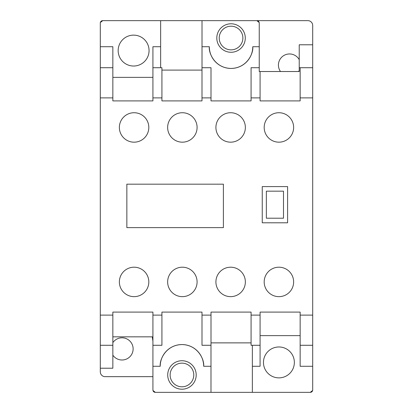 <?xml version="1.0" encoding="UTF-8"?>
<svg xmlns="http://www.w3.org/2000/svg" width="413" height="413" viewBox="0 0 413 413"><rect width="100%" height="100%" fill="white"/><g stroke="black" fill="none" stroke-linecap="round" stroke-linejoin="round"><path stroke-width="0.62" d="M245.286 38.027A14.238 14.238 0 0 1 231.048 52.27A14.238 14.238 0 0 1 216.804 38.027A14.238 14.238 0 0 1 231.048 23.789A14.238 14.238 0 0 1 245.286 38.027A14.238 14.238 0 0 0 231.048 23.789A14.238 14.238 0 0 0 216.804 38.027M196.196 374.973A14.238 14.238 0 0 1 181.952 389.211A14.238 14.238 0 0 1 167.714 374.973A14.238 14.238 0 0 1 181.952 360.73A14.238 14.238 0 0 1 196.196 374.973A14.238 14.238 0 0 0 181.952 360.73A14.238 14.238 0 0 0 167.714 374.973M299.229 59.658A11.105 11.105 0 0 0 278.424 65.063A11.105 11.105 0 0 0 280.499 71.526M112.852 342.645A11.105 11.105 0 0 1 133.125 348.902A11.105 11.105 0 0 1 112.852 355.159M149.057 50.577A15.446 15.446 0 0 0 133.611 35.131A15.446 15.446 0 0 0 118.159 50.577A15.446 15.446 0 0 0 133.611 66.028A15.446 15.446 0 0 0 149.057 50.577M294.355 362.423A15.446 15.446 0 0 0 278.909 346.972A15.446 15.446 0 0 0 263.463 362.423A15.446 15.446 0 0 0 278.909 377.869A15.446 15.446 0 0 0 294.355 362.423M148.814 127.452A14.723 14.723 0 0 0 134.091 112.728A14.723 14.723 0 0 0 119.367 127.452A14.723 14.723 0 0 0 134.091 142.175A14.723 14.723 0 0 0 148.814 127.452M197.089 127.452A14.723 14.723 0 0 0 182.365 112.728A14.723 14.723 0 0 0 167.642 127.452A14.723 14.723 0 0 0 182.365 142.175A14.723 14.723 0 0 0 197.089 127.452M245.358 127.452A14.723 14.723 0 0 0 230.635 112.728A14.723 14.723 0 0 0 215.911 127.452A14.723 14.723 0 0 0 230.635 142.175A14.723 14.723 0 0 0 245.358 127.452M293.633 127.452A14.723 14.723 0 0 0 278.909 112.728A14.723 14.723 0 0 0 264.186 127.452A14.723 14.723 0 0 0 278.909 142.175A14.723 14.723 0 0 0 293.633 127.452M148.814 281.924A14.723 14.723 0 0 0 134.091 267.201A14.723 14.723 0 0 0 119.367 281.924A14.723 14.723 0 0 0 134.091 296.648A14.723 14.723 0 0 0 148.814 281.924M197.089 281.924A14.723 14.723 0 0 0 182.365 267.201A14.723 14.723 0 0 0 167.642 281.924A14.723 14.723 0 0 0 182.365 296.648A14.723 14.723 0 0 0 197.089 281.924M245.358 281.924A14.723 14.723 0 0 0 230.635 267.201A14.723 14.723 0 0 0 215.911 281.924A14.723 14.723 0 0 0 230.635 296.648A14.723 14.723 0 0 0 245.358 281.924M293.633 281.924A14.723 14.723 0 0 0 278.909 267.201A14.723 14.723 0 0 0 264.186 281.924A14.723 14.723 0 0 0 278.909 296.648A14.723 14.723 0 0 0 293.633 281.924M203.676 366.285C204.549 359.93 198.034 344.855 181.952 344.561C165.876 344.855 159.356 359.93 160.229 366.285A21.724 21.724 0 0 1 181.952 344.561A21.724 21.724 0 0 1 203.676 366.285L210.991 366.285L210.991 392.35L310.287 392.35A2.416 2.416 0 0 0 312.698 389.934L312.698 366.285L300.148 366.285L300.148 345.283L312.698 345.283L312.698 366.285M242.705 20.65L307.871 20.65A4.827 4.827 0 0 1 312.698 25.477L312.698 67.717L299.229 67.717L299.229 71.526L260.082 71.526L260.082 97.886L251.073 97.886L251.073 67.717L259.245 67.717L259.245 46.715L252.771 46.715C253.644 53.07 247.124 68.145 231.048 68.439C214.966 68.145 208.451 53.07 209.324 46.715A21.724 21.724 0 0 0 231.048 68.439A21.724 21.724 0 0 0 252.771 46.715M312.698 345.283L312.698 67.717M251.073 97.886L251.073 100.901L211.007 100.901L211.007 97.886L201.993 97.886L201.993 100.901L161.927 100.901L161.927 67.717L152.918 67.717L152.918 46.715L160.642 46.715L160.642 20.65L256.834 20.65A2.416 2.416 0 0 1 259.245 23.066L259.245 46.715M202.009 20.65L202.009 67.717M312.698 315.114L300.148 315.114L300.148 312.099L260.082 312.099L260.082 315.114L251.073 315.114L251.073 312.099L211.007 312.099L211.007 315.114L201.993 315.114L201.993 312.099L161.927 312.099L161.927 345.283L152.918 345.283L152.918 389.934A2.416 2.416 0 0 0 155.329 392.35L152.98 390.491M210.991 392.35L155.329 392.35M112.852 97.886L112.852 67.717L100.302 67.717L100.302 97.886L112.852 97.886L112.852 100.901L152.918 100.901L152.918 67.717M100.302 97.886L100.302 315.114L112.852 315.114L112.852 345.283L100.302 345.283L100.302 315.114M161.927 315.114L152.918 315.114L152.918 312.099L112.852 312.099L112.852 315.114M312.698 97.886L300.148 97.886L300.148 67.717M260.082 97.886L260.082 100.901L300.148 100.901L300.148 97.886M161.927 97.886L152.918 97.886M287.598 186.588L262.255 186.588L262.255 222.793L287.598 222.793L287.598 186.588M211.007 97.886L211.007 67.717L201.993 67.717L201.993 97.886M201.993 70.096L161.927 70.096M260.082 315.114L260.082 345.283L251.073 345.283L251.073 315.114M211.007 315.114L211.007 345.283L201.993 345.283L201.993 315.114M251.073 342.873L211.007 342.873M152.918 353.177L152.918 315.114M152.252 336.838L152.918 341.179A14.481 14.481 0 0 0 152.252 336.838L112.852 336.838M209.324 46.715L202.009 46.715M160.642 20.65L102.713 20.65A2.416 2.416 0 0 0 100.302 23.066L100.302 46.715L112.852 46.715L112.852 67.717M259.245 67.717L259.245 71.526L260.082 71.526M252.358 392.35L252.358 345.283M210.991 345.283L210.991 366.285M152.918 366.285L160.229 366.285M152.918 376.661L105.129 376.661A4.827 4.827 0 0 1 100.302 371.834L100.302 345.283M100.302 67.717L100.302 46.715M160.642 46.715L160.642 67.717M300.148 315.114L300.148 345.283M298.558 71.526A11.105 11.105 0 0 0 299.229 70.463M260.082 335.63L300.148 335.63M260.082 345.283L260.082 366.285L252.358 366.285M112.852 345.283L112.852 368.215L100.302 368.215M112.852 77.37L152.918 77.37M299.229 67.717L299.229 44.785L312.698 44.785M283.494 218.209L283.494 191.173L266.359 191.173L266.359 218.209L283.494 218.209M223.397 227.62L223.397 184.172L126.848 184.172L126.848 227.62L223.397 227.62M256.834 20.65L259.183 22.509M102.713 20.65L100.364 22.509M310.287 392.35L312.636 390.491M219.22 38.027A11.827 11.827 0 0 0 231.048 49.854A11.827 11.827 0 0 0 242.875 38.027A11.827 11.827 0 0 0 231.048 26.2A11.827 11.827 0 0 0 219.22 38.027M170.125 374.973A11.827 11.827 0 0 0 181.952 386.8A11.827 11.827 0 0 0 193.78 374.973A11.827 11.827 0 0 0 181.952 363.146A11.827 11.827 0 0 0 170.125 374.973"/></g></svg>
